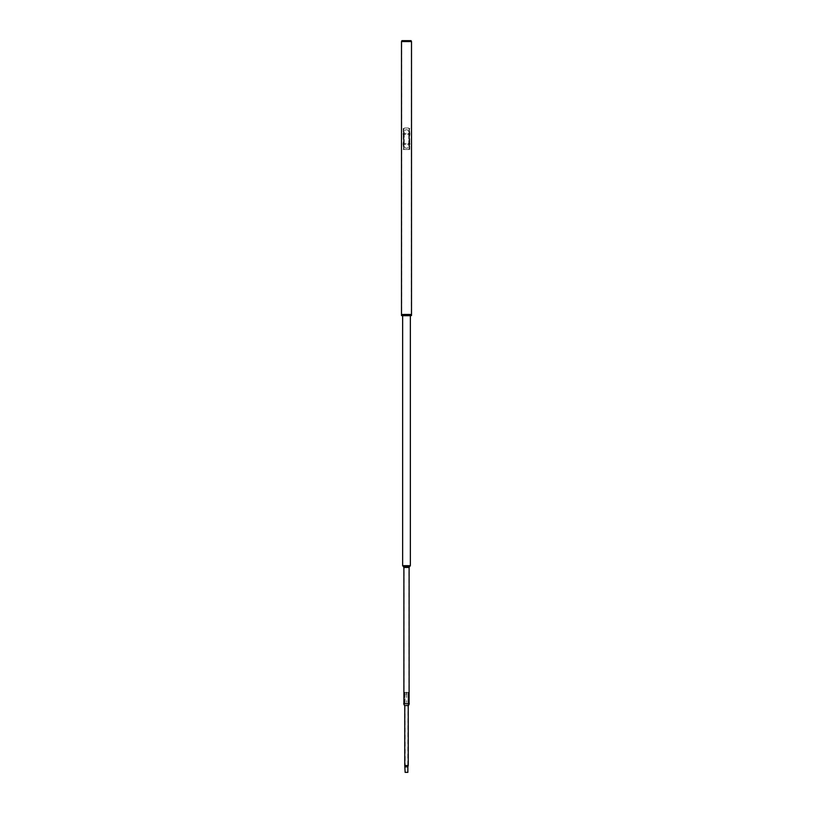 <?xml version="1.0" encoding="UTF-8"?>
<svg xmlns="http://www.w3.org/2000/svg" width="813" height="813" viewBox="0 0 813 813"><rect width="100%" height="100%" fill="white"/><g stroke="black" fill="none" stroke-linecap="round" stroke-linejoin="round"><path stroke-width="0.61" stroke-dasharray="4.07 3.05" d="M405.128 772.35L407.872 772.35M404.762 765.49L408.238 765.49M406.5 765.46L408.106 765.46L406.5 765.46M406.246 692.32L406.5 694.881L406.774 692.32L404.762 692.32L406.602 692.32L406.5 694.709L406.398 692.32M406.276 692.32L406.276 694.607L406.724 692.32L408.106 692.32L406.5 692.32L406.5 694.627L406.52 692.32L408.238 692.32L408.238 705.582M406.774 692.32L408.238 692.32M406.825 692.32L406.5 694.942L406.195 692.32M406.673 692.32L406.175 694.607M406.5 772.35L407.74 772.35L406.5 772.35M409.193 703.692L403.807 703.692L404.681 705.521L408.319 705.521L404.559 705.582L408.441 705.582L409.193 703.692M409.315 703.753L403.685 703.753M406.429 693.459L406.571 702.605L406.429 693.459M404.478 693.459L404.407 702.605L404.478 693.459L405.026 693.459L404.407 693.459M404.955 693.459L404.955 702.605L404.407 702.605M405.026 702.605L405.026 693.459M408.593 693.459L408.522 702.605L408.593 693.459L407.974 693.459L408.522 693.459M407.974 693.459L407.974 702.605L408.522 702.605M407.974 702.605L408.593 702.605M408.045 702.605L408.045 693.459M411.51 315.038L401.693 315.038L401.693 41.565L401.917 40.65L411.083 40.65L402.069 40.721L410.931 40.721L411.327 41.565L401.49 41.565M411.51 41.565L406.5 41.565L411.327 41.565L411.307 315.038L401.774 315.007L411.226 315.007L411.226 314.194L401.774 314.194L411.185 314.153M407.415 148.118L405.585 148.118L404.213 146.747L404.213 131.198L404.213 146.747L405.585 148.118L407.415 148.118L408.787 146.747L408.787 131.198L407.415 129.826L405.585 129.826L404.213 131.198L405.585 129.826L407.415 129.826L408.787 131.198L408.787 146.747L407.415 148.118M401.815 314.153L401.693 315.038L406.5 315.038L401.49 315.038M411.469 315.098L401.531 315.098M401.49 315.139L411.51 315.139M403.929 314.153L410.443 314.153L403.929 314.153M409.041 314.194L402.608 314.194L409.041 314.194M409.071 315.983L402.557 315.983L409.071 315.983M403.959 315.932L410.392 315.932L403.959 315.932M401.947 315.983L411.053 315.983M411.51 315.525L401.49 315.525M402.648 565.675L410.352 565.675M406.5 566.59L409.6 566.59L406.5 566.59M406.5 315.068L410.352 315.068L406.5 315.068M406.5 565.675L410.108 565.675L406.5 565.675M409.112 567.474L403.888 567.474M403.339 566.559L409.661 566.559M406.5 703.753L409.112 703.753L406.5 703.753M406.5 567.474L408.919 567.474L406.5 567.474M408.431 127.997L404.528 127.997L403.563 129.145L403.563 148.352L404.569 149.49L408.431 149.49L409.437 148.352L409.437 129.145L408.431 127.997L404.569 127.997M404.569 149.49L408.431 149.49M404.528 149.49L403.563 148.352M403.563 129.145L403.522 148.352M403.522 129.145L404.528 127.997M408.472 127.997L409.437 129.145M409.437 148.352L409.478 129.145M409.478 148.352L408.472 149.49M403.065 134.399L403.065 133.484L409.935 133.484L409.935 134.399L403.065 134.399L403.065 133.484L409.935 133.484L409.935 134.399L403.065 134.399M409.142 128.454L409.722 128.454L409.142 128.454L409.142 149.49L409 128.454M409 149.49L409.722 149.49L409.722 128.454M409.722 149.49L409.142 149.49M409.579 149.49L409.579 128.454M403.858 149.49L403.278 149.49L403.858 149.49L403.858 128.454L404 149.49M404 128.454L403.278 128.454L403.278 149.49M403.278 128.454L403.858 128.454M403.421 128.454L403.421 149.49M403.065 144.46L403.065 143.545L409.935 143.545L409.935 144.46L403.065 144.46L403.065 143.545L409.935 143.545L409.935 144.46L403.065 144.46M405.128 766.862L407.872 766.862M406.5 766.862L407.74 766.862L406.5 766.862M406.246 694.607L406.327 692.32M404.894 692.32L405.26 772.35M407.74 772.35L408.106 692.32M404.762 692.32L404.762 705.582M402.557 315.983L402.557 314.153M410.443 315.983L410.443 314.153M403.644 566.59L402.892 565.675M410.352 315.983L410.352 315.068M402.831 565.675L402.831 315.068M410.169 565.675L410.169 315.068M402.648 315.983L402.648 315.068M409.356 566.59L410.108 565.675M404.051 703.753L404.051 567.474L403.533 566.559M408.949 703.753L408.949 567.474L409.467 566.559M407.933 693.916L408.939 693.916M407.933 693.459L408.939 693.459M405.067 693.916L404.061 693.916M405.067 693.459L404.061 693.459"/><path stroke-width="1.22" d="M408.238 705.582L408.238 765.49L404.762 765.49L405.128 772.35L407.872 772.35L407.872 766.862L405.128 766.862M403.685 703.753L409.315 703.753L403.685 703.753L404.559 705.582L408.441 705.582L409.315 703.753M406.5 40.65L401.917 40.65L401.49 41.565L411.51 41.565L411.083 40.65L406.5 40.65M401.49 41.565L401.49 315.038L411.51 315.038L411.51 41.565M401.693 315.038L411.51 315.139M411.51 315.525L401.49 315.525M409.62 566.559L410.352 565.675L402.648 565.675L402.648 315.983M406.5 567.474L409.112 567.474L409.661 566.559L403.339 566.559L403.888 567.474L406.5 567.474M404.762 705.582L404.762 765.49M408.238 765.49L407.872 766.862M410.352 565.675L410.352 315.983M403.38 566.559L402.648 565.675M409.112 703.692L409.112 567.474M403.888 703.692L403.888 567.474"/></g></svg>
